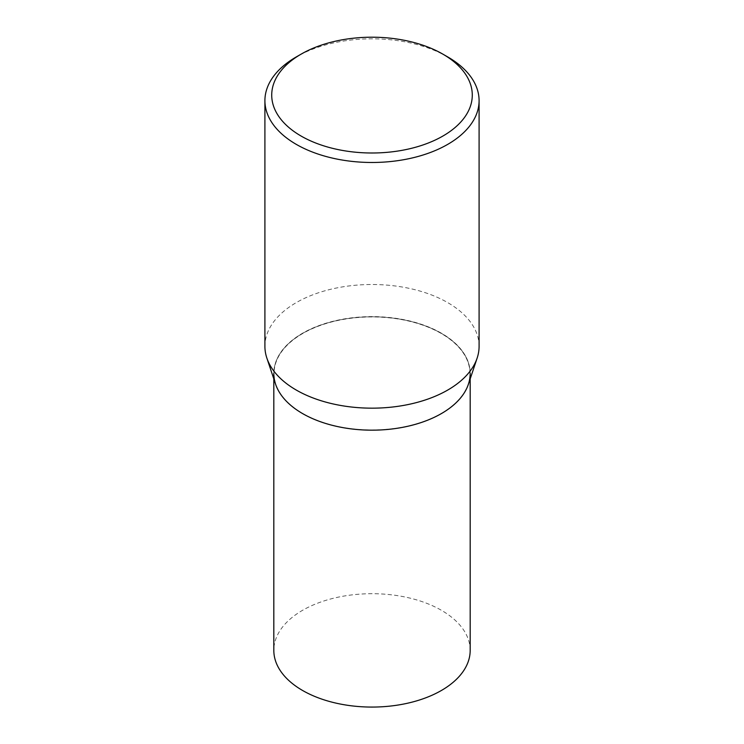 <?xml version="1.0" encoding="UTF-8"?>
<svg xmlns="http://www.w3.org/2000/svg" width="744" height="744" viewBox="0 0 744 744"><rect width="100%" height="100%" fill="white"/><g stroke="black" fill="none" stroke-linecap="round" stroke-linejoin="round"><path stroke-width="0.56" stroke-dasharray="3.72 2.79" d="M470.18 650.386A98.18 56.684 0 0 0 441.425 610.303A98.18 56.684 0 0 0 334.428 598.018A98.18 56.684 0 0 0 273.82 650.386M468.404 384.229A98.18 56.684 0 0 0 470.18 373.488A98.18 56.684 0 0 0 441.425 333.405A98.18 56.684 0 0 0 334.428 321.12A98.18 56.684 0 0 0 273.82 373.488A98.18 56.684 0 0 0 275.596 384.229M441.425 333.219A98.18 56.684 0 0 0 334.428 320.934A98.18 56.684 0 0 0 273.82 373.302A98.18 56.684 0 0 0 302.576 413.385L302.576 413.385A98.18 56.684 0 0 0 441.425 413.385A98.18 56.684 0 0 0 470.18 373.302A98.18 56.684 0 0 0 441.425 333.219M470.18 378.901L470.18 373.488A98.18 56.684 0 0 0 441.425 333.405A98.18 56.684 0 0 0 334.428 321.12A98.18 56.684 0 0 0 273.82 373.488L273.82 373.302M302.734 413.478A97.957 56.553 0 0 0 441.266 413.478A97.957 56.553 0 0 0 441.266 333.498A97.957 56.553 0 0 0 302.734 333.498A97.957 56.553 0 0 0 302.734 413.478L302.734 413.478M479.089 346.341A107.09 61.826 0 0 0 447.721 302.622A107.09 61.826 0 0 0 331.015 289.211A107.09 61.826 0 0 0 264.911 346.341M447.721 56.935A107.09 61.826 0 0 0 296.27 56.935M273.82 378.901L273.82 373.488"/><path stroke-width="1.12" d="M273.82 378.901L273.82 650.386A98.18 56.684 0 0 0 302.576 690.469A98.18 56.684 0 0 0 409.572 702.755A98.18 56.684 0 0 0 470.18 650.386L470.18 378.901M273.82 373.488A98.18 56.684 0 0 0 302.576 413.571A98.18 56.684 0 0 0 409.572 425.856A98.18 56.684 0 0 0 470.18 373.488M301.088 54.163L296.27 56.935A107.09 61.826 0 0 0 264.911 100.654L264.911 346.341A107.09 61.826 0 0 0 266.845 358.05L275.596 384.229A98.18 56.684 0 0 0 302.576 413.571A98.18 56.684 0 0 0 400.774 427.679A98.18 56.684 0 0 0 468.404 384.229L477.155 358.05A107.09 61.826 0 0 0 479.089 346.341L479.089 100.654A107.09 61.826 0 0 0 447.73 56.935A107.09 61.826 0 0 0 447.721 56.935L442.913 54.163A100.291 57.902 0 0 0 301.088 54.163A100.291 57.902 0 0 0 301.088 136.04A100.291 57.902 0 0 0 442.913 136.04A100.291 57.902 0 0 0 442.913 54.163L447.73 56.935M264.911 100.654A107.09 61.826 0 0 0 296.279 144.373A107.09 61.826 0 0 0 412.985 157.775A107.09 61.826 0 0 0 479.089 100.654M266.845 358.05A107.09 61.826 0 0 0 296.279 390.061A107.09 61.826 0 0 0 403.378 405.452A107.09 61.826 0 0 0 477.155 358.05"/></g></svg>

